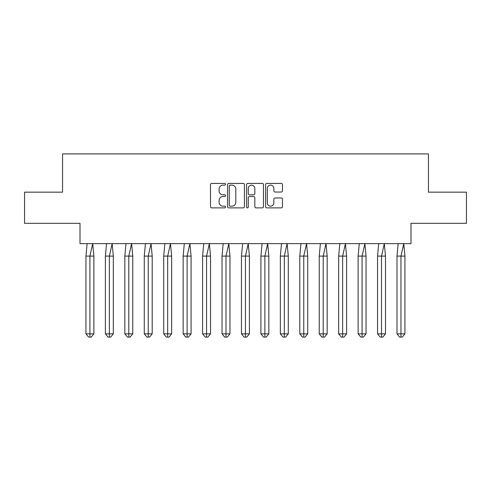<?xml version="1.0" encoding="UTF-8"?>
<svg xmlns="http://www.w3.org/2000/svg" width="491" height="491" viewBox="0 0 491 491"><rect width="100%" height="100%" fill="white"/><g stroke="black" fill="none" stroke-linecap="round" stroke-linejoin="round"><path stroke-width="0.74" d="M225.559 184.278A0.859 0.859 0 0 0 224.706 183.419L211.707 183.419A1.221 1.221 0 0 0 210.486 184.641L210.486 206.662A1.221 1.221 0 0 0 211.707 207.883L224.706 207.883A0.859 0.859 0 0 0 225.559 207.03A0.859 0.859 0 0 0 224.706 206.171L223.024 206.171A3.916 3.916 0 0 1 219.109 202.255L219.109 200.42A3.916 3.916 0 0 1 223.024 196.51L224.706 196.51A0.859 0.859 0 0 0 225.559 195.651A0.859 0.859 0 0 0 224.706 194.798L223.024 194.798A3.916 3.916 0 0 1 219.109 190.882L219.109 189.047A3.916 3.916 0 0 1 223.024 185.132L224.706 185.132A0.859 0.859 0 0 0 225.559 184.278M24.55 192.165L24.55 223.319L80.008 223.319L80.008 243.628L410.992 243.628L410.992 223.319L466.45 223.319L466.45 192.165L428.44 192.165L428.44 153.904L62.56 153.904L62.56 192.165L24.55 192.165M281.251 192.042A1.221 1.221 0 0 0 282.472 190.821L282.472 184.641A1.221 1.221 0 0 0 281.251 183.419L266.816 183.419A1.221 1.221 0 0 0 265.594 184.641L265.594 206.662A1.221 1.221 0 0 0 266.816 207.883L281.251 207.883A1.221 1.221 0 0 0 282.472 206.662L282.472 199.199A1.221 1.221 0 0 0 281.251 197.977L275.07 197.977A1.221 1.221 0 0 0 273.849 199.199L273.849 202.9A3.271 3.271 0 0 1 270.578 206.171A3.271 3.271 0 0 1 267.307 202.9L267.307 188.403A3.271 3.271 0 0 1 270.578 185.132A3.271 3.271 0 0 1 273.849 188.403L273.849 190.821A1.221 1.221 0 0 0 275.07 192.042L281.251 192.042M244.432 184.641A1.221 1.221 0 0 0 243.205 183.419L228.775 183.419A1.221 1.221 0 0 0 227.548 184.641L227.548 206.662A1.221 1.221 0 0 0 228.775 207.883L243.205 207.883A1.221 1.221 0 0 0 244.432 206.662L244.432 184.641M247.795 183.419L262.225 183.419A1.221 1.221 0 0 1 263.452 184.641L263.452 206.662A1.221 1.221 0 0 1 262.225 207.883L256.05 207.883A1.221 1.221 0 0 1 254.829 206.662L254.829 197.732A1.221 1.221 0 0 0 253.601 196.51L249.508 196.51A1.221 1.221 0 0 0 248.28 197.732L248.28 207.03A0.859 0.859 0 0 1 247.427 207.883A0.859 0.859 0 0 1 246.568 207.03L246.568 184.641A1.221 1.221 0 0 1 247.795 183.419M230.119 185.132A0.859 0.859 0 0 0 229.26 185.991L229.26 205.318A0.859 0.859 0 0 0 230.119 206.171L231.893 206.171A3.916 3.916 0 0 0 235.809 202.255L235.809 189.047A3.916 3.916 0 0 0 231.893 185.132L230.119 185.132M254.829 188.464A3.271 3.271 0 0 0 251.558 185.193A3.271 3.271 0 0 0 248.28 188.464L248.28 193.571A1.221 1.221 0 0 0 249.508 194.798L253.601 194.798A1.221 1.221 0 0 0 254.829 193.571L254.829 188.464M92.719 243.628L93.879 256.093L89.914 256.093L92.719 243.628M85.95 256.093L89.914 256.093L89.914 337.096L91.234 337.096L93.879 333.855L85.95 333.855L85.95 256.093L87.11 243.628M93.879 333.855L93.879 256.093M85.95 333.855L88.589 337.096L89.914 337.096M112.157 243.628L113.317 256.093L109.352 256.093L112.157 243.628M105.387 256.093L109.352 256.093L109.352 337.096L110.678 337.096L113.317 333.855L105.387 333.855L105.387 256.093L106.547 243.628M113.317 333.855L113.317 256.093M105.387 333.855L108.032 337.096L109.352 337.096M131.6 243.628L132.76 256.093L128.795 256.093L131.6 243.628M124.831 256.093L128.795 256.093L128.795 337.096L130.115 337.096L132.76 333.855L124.831 333.855L124.831 256.093L125.991 243.628M132.76 333.855L132.76 256.093M124.831 333.855L127.47 337.096L128.795 337.096M151.038 243.628L152.198 256.093L148.233 256.093L151.038 243.628M144.268 256.093L148.233 256.093L148.233 337.096L149.559 337.096L152.198 333.855L144.268 333.855L144.268 256.093L145.428 243.628M152.198 333.855L152.198 256.093M144.268 333.855L146.913 337.096L148.233 337.096M170.481 243.628L171.641 256.093L167.677 256.093L170.481 243.628M163.712 256.093L167.677 256.093L167.677 337.096L168.996 337.096L171.641 333.855L163.712 333.855L163.712 256.093L164.872 243.628M171.641 333.855L171.641 256.093M163.712 333.855L166.351 337.096L167.677 337.096M189.919 243.628L191.079 256.093L187.114 256.093L189.919 243.628M183.149 256.093L187.114 256.093L187.114 337.096L188.44 337.096L191.079 333.855L183.149 333.855L183.149 256.093L184.309 243.628M191.079 333.855L191.079 256.093M183.149 333.855L185.794 337.096L187.114 337.096M209.362 243.628L210.522 256.093L206.558 256.093L209.362 243.628M202.593 256.093L206.558 256.093L206.558 337.096L207.877 337.096L210.522 333.855L202.593 333.855L202.593 256.093L203.753 243.628M210.522 333.855L210.522 256.093M202.593 333.855L205.232 337.096L206.558 337.096M228.8 243.628L229.96 256.093L225.995 256.093L228.8 243.628M222.03 256.093L225.995 256.093L225.995 337.096L227.321 337.096L229.96 333.855L222.03 333.855L222.03 256.093L223.19 243.628M229.96 333.855L229.96 256.093M222.03 333.855L224.675 337.096L225.995 337.096M248.243 243.628L249.403 256.093L245.439 256.093L248.243 243.628M241.474 256.093L245.439 256.093L245.439 337.096L246.758 337.096L249.403 333.855L241.474 333.855L241.474 256.093L242.634 243.628M249.403 333.855L249.403 256.093M241.474 333.855L244.113 337.096L245.439 337.096M267.681 243.628L268.841 256.093L264.876 256.093L267.681 243.628M260.911 256.093L264.876 256.093L264.876 337.096L266.202 337.096L268.841 333.855L260.911 333.855L260.911 256.093L262.077 243.628M268.841 333.855L268.841 256.093M260.911 333.855L263.557 337.096L264.876 337.096M287.125 243.628L288.285 256.093L284.32 256.093L287.125 243.628M280.355 256.093L284.32 256.093L284.32 337.096L285.639 337.096L288.285 333.855L280.355 333.855L280.355 256.093L281.515 243.628M288.285 333.855L288.285 256.093M280.355 333.855L283 337.096L284.32 337.096M306.562 243.628L307.722 256.093L303.757 256.093L306.562 243.628M299.792 256.093L303.757 256.093L303.757 337.096L305.083 337.096L307.722 333.855L299.792 333.855L299.792 256.093L300.958 243.628M307.722 333.855L307.722 256.093M299.792 333.855L302.438 337.096L303.757 337.096M326.006 243.628L327.166 256.093L323.201 256.093L326.006 243.628M319.236 256.093L323.201 256.093L323.201 337.096L324.52 337.096L327.166 333.855L319.236 333.855L319.236 256.093L320.396 243.628M327.166 333.855L327.166 256.093M319.236 333.855L321.881 337.096L323.201 337.096M345.443 243.628L346.603 256.093L342.638 256.093L345.443 243.628M338.673 256.093L342.638 256.093L342.638 337.096L343.964 337.096L346.603 333.855L338.673 333.855L338.673 256.093L339.84 243.628M346.603 333.855L346.603 256.093M338.673 333.855L341.319 337.096L342.638 337.096M364.887 243.628L366.047 256.093L362.082 256.093L364.887 243.628M358.117 256.093L362.082 256.093L362.082 337.096L363.401 337.096L366.047 333.855L358.117 333.855L358.117 256.093L359.277 243.628M366.047 333.855L366.047 256.093M358.117 333.855L360.762 337.096L362.082 337.096M384.324 243.628L385.49 256.093L381.519 256.093L384.324 243.628M377.554 256.093L381.519 256.093L381.519 337.096L382.845 337.096L385.49 333.855L377.554 333.855L377.554 256.093L378.721 243.628M385.49 333.855L385.49 256.093M377.554 333.855L380.2 337.096L381.519 337.096M403.768 243.628L404.928 256.093L400.963 256.093L403.768 243.628M396.998 256.093L400.963 256.093L400.963 337.096L402.282 337.096L404.928 333.855L396.998 333.855L396.998 256.093L398.158 243.628M404.928 333.855L404.928 256.093M396.998 333.855L399.643 337.096L400.963 337.096"/></g></svg>
